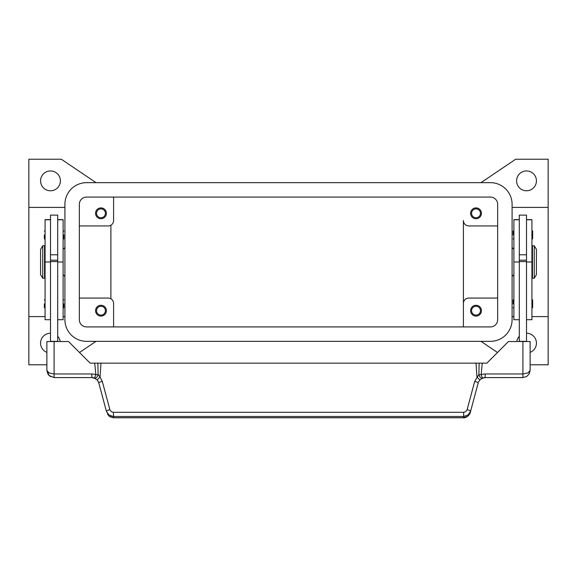 <?xml version="1.0" encoding="UTF-8"?>
<svg xmlns="http://www.w3.org/2000/svg" width="577" height="577" viewBox="0 0 577 577"><rect width="100%" height="100%" fill="white"/><g stroke="black" fill="none" stroke-linecap="round" stroke-linejoin="round"><path stroke-width="0.87" d="M60.405 180.861A9.917 9.917 0 0 1 50.487 190.778A9.917 9.917 0 0 1 40.57 180.861A9.917 9.917 0 0 1 50.487 170.943A9.917 9.917 0 0 1 60.405 180.861M46.881 352.381A9.917 9.917 0 0 1 50.487 333.225M526.512 333.225A9.917 9.917 0 0 1 530.119 352.381M536.43 180.861A9.917 9.917 0 0 1 526.512 190.778A9.917 9.917 0 0 1 516.595 180.861A9.917 9.917 0 0 1 526.512 170.943A9.917 9.917 0 0 1 536.43 180.861M471.589 213.317A4.436 4.436 0 0 0 476.025 217.753A4.436 4.436 0 0 0 480.461 213.317A4.436 4.436 0 0 0 476.025 208.881A4.436 4.436 0 0 0 471.589 213.317M481.434 213.317A5.409 5.409 0 0 1 476.025 218.726A5.409 5.409 0 0 1 470.616 213.317A5.409 5.409 0 0 1 476.025 207.908A5.409 5.409 0 0 1 481.434 213.317M96.539 310.686A4.436 4.436 0 0 0 100.975 315.121A4.436 4.436 0 0 0 105.411 310.686A4.436 4.436 0 0 0 100.975 306.25A4.436 4.436 0 0 0 96.539 310.686M106.384 310.686A5.409 5.409 0 0 1 100.975 316.095A5.409 5.409 0 0 1 95.566 310.686A5.409 5.409 0 0 1 100.975 305.276A5.409 5.409 0 0 1 106.384 310.686M96.539 213.317A4.436 4.436 0 0 0 100.975 217.753A4.436 4.436 0 0 0 105.411 213.317A4.436 4.436 0 0 0 100.975 208.881A4.436 4.436 0 0 0 96.539 213.317M106.384 213.317A5.409 5.409 0 0 1 100.975 218.726A5.409 5.409 0 0 1 95.566 213.317A5.409 5.409 0 0 1 100.975 207.908A5.409 5.409 0 0 1 106.384 213.317M471.589 310.686A4.436 4.436 0 0 0 476.025 315.121A4.436 4.436 0 0 0 480.461 310.686A4.436 4.436 0 0 0 476.025 306.25A4.436 4.436 0 0 0 471.589 310.686M481.434 310.686A5.409 5.409 0 0 1 476.025 316.095A5.409 5.409 0 0 1 470.616 310.686A5.409 5.409 0 0 1 476.025 305.276A5.409 5.409 0 0 1 481.434 310.686M111.13 225.066L110.892 225.21C112.169 224.316 112.169 224.316 110.892 225.21C112.169 224.316 112.169 224.316 110.892 225.21L110.892 298.785C112.169 299.679 112.169 299.679 110.892 298.785C112.169 299.679 112.169 299.679 110.892 298.785L111.13 298.929M512.087 247.576L513.891 249.379M513.891 274.623L512.087 276.426M64.912 247.576L63.109 249.379M63.109 274.623L64.912 276.426M534.266 245.773L536.43 249.379L536.43 274.623L534.266 278.229L532.463 278.229L532.463 245.773L534.266 245.773L534.266 278.229M531.922 252.986L532.463 252.986M532.463 271.017L531.922 271.017M519.3 341.519L519.3 215.12L526.512 215.12L526.512 341.519M526.512 254.789L519.3 254.789M513.169 234.954L513.169 231.168L513.169 234.954M532.643 231.168L532.643 234.954L532.643 231.168L531.922 230.447M513.169 303.834L513.169 300.047L513.169 303.834M532.643 300.047L532.643 303.834L532.643 300.047L531.922 299.326M42.734 245.773L40.57 249.379L40.57 274.623L42.734 278.229L44.537 278.229L44.537 245.773L42.734 245.773L42.734 278.229M45.078 252.986L44.537 252.986M44.537 271.017L45.078 271.017M50.487 219.628L45.078 219.628L45.078 319.701L50.487 319.701M57.7 219.628L63.109 219.628L63.109 319.701L57.7 319.701M57.7 341.519L57.7 215.12L50.487 215.12L50.487 341.519M50.487 254.789L57.7 254.789M63.831 234.954L63.831 238.741L63.831 234.954M44.357 234.954L44.357 238.741L44.357 234.954M63.831 303.834L63.831 307.62L63.831 303.834M44.357 303.834L44.357 307.62L44.357 303.834M98.501 382.032L97.311 380.099L94.52 378.101L95.869 374.754A10.819 10.819 0 0 0 91.837 373.975L91.837 377.582A7.212 7.212 0 0 1 94.52 378.101A3.606 2.092 111.9 0 0 98.061 374.754A3.606 2.092 111.9 0 0 98.112 374.523L95.869 374.754L94.729 363.157L90.156 363.157L68.519 341.519L46.881 341.519L46.881 370.369L48.995 375.468L54.094 377.582L91.837 377.582L95.407 378.526M113.352 412.295L111.426 411.747L109.962 409.966L102.288 381.368L100.052 377.127A3.606 0.476 139.4 0 0 97.311 380.099L98.804 382.926L106.377 411.206L108.952 415.014L113.352 416.471L463.648 416.471L463.648 412.295L113.352 412.295L113.691 417.777L463.309 417.777C465.531 418.419 470.017 415.036 470.284 412.461L467.716 416.262L463.309 417.777M529.318 373.672L530.119 370.369L528.005 372.915L522.906 373.975L485.163 373.975A10.819 10.819 0 0 0 481.131 374.754L478.888 374.523A3.606 2.092 -111.9 0 0 478.939 374.754A3.606 2.092 -111.9 0 0 482.48 378.101A7.212 7.212 0 0 1 485.163 377.582L522.906 377.582L526.686 376.514L529.095 374.076L530.119 370.369L530.119 341.519L508.481 341.519L486.844 363.157L479.134 363.157L478.888 374.523L474.712 381.368L467.038 409.966L465.574 411.747L463.648 412.295M470.284 412.461L478.196 382.926A3.606 0.606 -165 0 0 477.237 382.212A3.606 0.606 -165 0 0 474.712 381.368M109.861 409.648A3.606 0.606 165 0 0 107.344 410.492A3.606 0.606 165 0 0 106.377 411.206L109.284 416.262L113.691 417.726L463.309 417.726L463.648 416.471L468.048 415.014L470.623 411.206A3.606 0.606 -165 0 0 469.656 410.492A3.606 0.606 -165 0 0 467.139 409.648M478.499 382.032L479.689 380.099L482.48 378.101A7.212 7.212 0 0 1 485.163 377.582L485.163 373.975M91.837 373.975L54.094 373.975L48.995 372.915L46.881 370.369L47.97 374.184M102.288 381.368A3.606 0.606 165 0 0 99.763 382.212A3.606 0.606 165 0 0 98.804 382.926M479.689 380.099A3.606 0.476 -139.4 0 0 476.948 377.127L476.025 363.157L94.729 363.157M100.975 363.157L100.052 377.127L98.112 374.523L97.866 363.157M479.134 363.157L476.025 363.157M57.7 341.339L50.487 341.339M57.7 261.583L50.487 261.583M57.7 260.198L50.487 260.198M519.3 341.339L526.512 341.339M519.3 261.583L526.512 261.583M519.3 260.198L526.512 260.198M532.643 303.834L532.643 307.62L532.643 303.834M532.643 234.954L532.643 238.741L532.643 234.954M519.3 219.628L513.891 219.628L513.891 319.701L519.3 319.701M526.512 219.628L531.922 219.628L531.922 319.701L526.512 319.701M79.337 225.939L108.187 225.939A5.409 5.409 0 0 0 113.597 220.529L113.597 197.089M64.912 207.403L28.85 207.403L28.85 316.6L45.078 316.6M63.109 316.6L64.912 316.6M28.85 207.403L28.85 159.223L61.306 159.223L96.034 182.664M46.881 364.779L28.85 364.779L28.85 316.6M96.034 341.339L79.496 352.497M57.7 336.333A9.917 9.917 0 0 1 60.268 341.519M480.966 182.664L515.694 159.223L548.15 159.223L548.15 207.403L512.087 207.403M548.15 207.403L548.15 316.6L531.922 316.6M513.891 316.6L512.087 316.6M548.15 316.6L548.15 364.779L530.119 364.779M497.504 352.497L480.966 341.339M516.732 341.519A9.917 9.917 0 0 1 519.3 336.333M497.662 298.064L468.812 298.064A5.409 5.409 0 0 0 463.403 303.473L463.403 220.529A5.409 5.409 0 0 0 468.812 225.939L497.662 225.939M79.337 298.064L108.187 298.064A5.409 5.409 0 0 1 113.597 303.473L113.597 326.914M463.403 326.914L463.403 303.473L463.403 326.914M79.337 204.301A7.212 7.212 0 0 1 86.55 197.089L490.45 197.089A7.212 7.212 0 0 1 497.662 204.301L497.662 319.701A7.212 7.212 0 0 1 490.45 326.914L86.55 326.914A7.212 7.212 0 0 1 79.337 319.701L79.337 204.301M64.912 204.301A21.637 21.637 0 0 1 86.55 182.664L490.45 182.664A21.637 21.637 0 0 1 512.087 204.301L512.087 319.701A21.637 21.637 0 0 1 490.45 341.339L86.55 341.339A21.637 21.637 0 0 1 64.912 319.701L64.912 204.301M45.078 219.779L50.487 219.779M57.7 219.779L63.109 219.779M54.094 377.582L54.094 341.519M522.906 377.582L522.906 341.519M482.271 363.157L481.131 374.754L482.48 378.101M57.7 262.001L63.109 262.001M45.078 262.001L50.487 262.001M519.3 219.779L513.891 219.779M519.3 262.001L513.891 262.001M531.922 219.779L526.512 219.779M531.922 262.001L526.512 262.001M513.891 230.447L513.169 231.168M513.891 299.326L513.169 300.047M63.109 239.462L63.831 238.741M45.078 239.462L44.357 238.741M63.109 308.342L63.831 307.62M45.078 308.342L44.357 307.62M48.252 374.603L50.567 376.658M526.686 376.514L529.095 374.076M485.163 377.589L481.593 378.526M107.546 414.373L110.056 416.803L113.691 417.777M45.078 299.326L44.357 300.047M63.109 299.326L63.831 300.047M45.078 230.447L44.357 231.168M63.109 230.447L63.831 231.168M531.922 308.342L532.643 307.62M513.891 308.342L513.169 307.62M531.922 239.462L532.643 238.741M513.891 239.462L513.169 238.741"/></g></svg>
